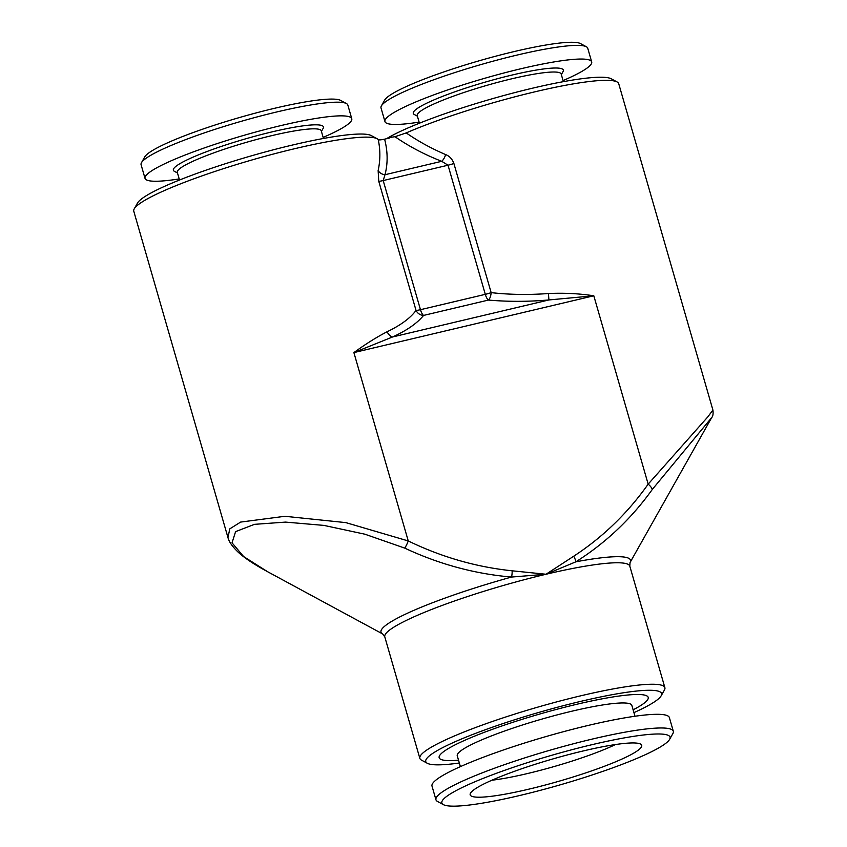<?xml version="1.0" encoding="UTF-8"?>
<svg xmlns="http://www.w3.org/2000/svg" width="847" height="847" viewBox="0 0 847 847"><rect width="100%" height="100%" fill="white"/><g stroke="black" fill="none" stroke-linecap="round" stroke-linejoin="round"><path stroke-width="1.27" d="M389.588 137.987L384.612 139.162C387.82 151.613 387.947 163.471 384.983 174.726L441.721 161.301A7.972 3.526 111.1 0 0 445.638 154.588C431.028 148.299 417.878 141.078 406.221 132.915A127.516 16.506 -16.1 0 1 531.164 92.715A127.516 16.506 -16.1 0 1 617.071 81.947A127.516 16.506 -16.1 0 1 618.723 83.715L712.909 410.033L707.901 416.788L648.167 484.145A7.972 2.848 37.6 0 1 652.254 489.502C631.311 518.745 605.849 542.842 575.865 561.815L546.019 574.255L511.524 577.051C474.765 573.885 439.17 564.24 404.728 548.115L364.919 534.203L323.956 525.405L285.545 522.101L254.46 524.346L235.593 531.63L232.036 542.821L243.629 556.553L267.546 571.683C254.259 564.504 244.434 557.972 238.071 552.085C232.364 546.59 228.997 541.762 227.97 537.58L229.781 528.867L240.633 522.08L284.931 516.289L345.851 522.62L408.254 540.947A7.972 1.62 113.7 0 1 404.728 548.115M378.133 170.575L378.757 181.279A7.972 1.027 163.9 0 0 383.193 180.559L384.983 174.726A7.972 6.511 -165.1 0 1 378.133 170.575C380.398 160.295 380.43 149.951 378.228 139.543A127.516 16.506 163.9 0 0 377.159 138.76A127.516 16.506 163.9 0 0 251.718 160.03A127.516 16.506 163.9 0 0 134.228 208.87A127.516 16.506 163.9 0 0 133.784 211.252L227.959 537.559M377.159 138.76L371.314 135.594A122.73 15.892 163.9 0 0 250.574 156.07A122.73 15.892 163.9 0 0 137.489 203.079L134.228 208.87M378.757 181.279L416.036 310.415A7.972 1.027 163.9 0 0 420.472 309.695L383.193 180.559L448.021 165.207A7.972 1.027 163.9 0 0 453.886 163.492L491.154 292.628A7.972 1.027 163.9 0 1 485.299 294.343A7.972 2.774 -103.3 0 0 488.401 300.071A7.972 3.43 95 0 0 491.154 292.628C509.238 294.682 528.316 294.989 548.422 293.538L548.93 299.944C528.316 301.744 508.147 301.786 488.401 300.071L423.574 315.423C417.095 323.342 406.751 330.531 392.542 336.979L548.93 299.944L593.8 295.783L353.887 352.596C365.565 344.094 376.64 337.138 387.121 331.738C400.747 325.195 410.382 318.091 416.036 310.415A7.972 7.051 -141 0 0 423.574 315.423A7.972 2.774 76.7 0 1 420.472 309.695L485.299 294.343L448.021 165.207L441.721 161.301C424.813 154.736 409.228 146.542 394.988 136.716L406.221 132.915M378.228 139.543C378.545 140.115 380.674 139.988 384.612 139.162M394.988 136.716L389.451 137.489M387.121 331.738A7.972 5.209 -114.3 0 0 392.542 336.979L353.887 352.596L408.254 540.947C441.583 557.114 476.215 567.056 512.149 570.804A7.972 2.403 92.5 0 1 511.524 577.051A129.845 16.813 163.9 0 0 382.675 633.958L267.546 571.683M323.459 138.463L321.257 130.819A74.917 9.698 163.9 0 0 246.593 142.275A74.917 9.698 163.9 0 0 177.298 172.365L179.511 180.019M512.149 570.804L546.019 574.255L573.694 556.235A7.972 2.943 60.5 0 1 575.865 561.815A129.845 16.813 163.9 0 1 630.041 562.556L711.702 417.571L652.254 489.502M633.927 712.623A122.73 15.892 163.9 0 0 661.158 695.8L664.429 690.009A127.516 16.506 163.9 0 0 664.874 687.637A127.516 16.506 163.9 0 0 537.781 707.139A127.516 16.506 163.9 0 0 419.847 758.361A127.516 16.506 163.9 0 0 421.499 760.13L427.343 763.295A122.73 15.892 163.9 0 0 459.349 763.009M386.465 138.728A122.73 15.892 -16.1 0 1 508.867 94.155A122.73 15.892 -16.1 0 1 611.227 78.782L617.071 81.947M563.064 80.571A107.59 13.923 163.9 0 0 591.682 61.905L587.744 48.237A107.59 13.923 163.9 0 0 586.357 46.744A107.59 13.923 163.9 0 0 480.514 64.7A107.59 13.923 163.9 0 0 381.383 105.907A107.59 13.923 163.9 0 0 381.002 107.908L384.951 121.576A107.59 13.923 163.9 0 0 419.117 122.127M586.357 46.744L580.502 43.589A102.805 13.308 163.9 0 0 479.37 60.73A102.805 13.308 163.9 0 0 384.644 100.115L381.383 105.907M453.886 163.492C452.287 159.077 449.545 156.113 445.638 154.588M615.494 744.545A80.889 10.471 -16.1 0 1 491.959 780.203M561.349 74.621L563.075 71.54A78.104 10.111 163.9 0 0 485.511 82.032A78.104 10.111 163.9 0 0 414.289 114.483L417.391 116.166M563.382 81.651L561.169 74.007A74.917 9.698 163.9 0 0 486.506 85.462A74.917 9.698 163.9 0 0 417.222 115.552L419.424 123.207M548.422 293.538C563.911 292.797 579.041 293.538 593.8 295.783L648.167 484.145C627.691 513.123 602.863 537.157 573.694 556.235M323.152 137.383A107.59 13.923 163.9 0 0 351.77 118.718L347.831 105.049A107.59 13.923 163.9 0 0 346.434 103.556L340.589 100.391A102.805 13.308 163.9 0 0 239.447 117.542A102.805 13.308 163.9 0 0 144.731 156.928L141.47 162.719A107.59 13.923 163.9 0 0 141.089 164.72L145.028 178.389A107.59 13.923 163.9 0 0 179.193 178.929M321.426 131.423L323.162 128.352A78.104 10.111 163.9 0 0 245.598 138.844A78.104 10.111 163.9 0 0 174.366 171.295L177.478 172.979M460.397 766.641L457.253 755.768A90.851 11.763 -16.1 0 1 541.286 719.272A90.851 11.763 -16.1 0 1 631.841 705.371L634.975 716.244M351.77 118.718A107.59 13.923 163.9 0 0 244.539 135.171A107.59 13.923 163.9 0 0 145.028 178.389M661.158 695.8A122.73 15.892 163.9 0 0 539.274 712.295A122.73 15.892 163.9 0 0 427.343 763.295M458.534 760.193A108.787 14.081 -16.1 0 1 471.006 737.621A108.787 14.081 -16.1 0 1 607.331 697.896A108.787 14.081 -16.1 0 1 635.176 708.727A108.787 14.081 -16.1 0 1 633.111 709.797M346.434 103.556A107.59 13.923 163.9 0 0 240.59 121.502A107.59 13.923 163.9 0 0 141.47 162.719M655.822 749.521A118.749 15.373 -16.1 0 1 536.776 791.267A118.749 15.373 -16.1 0 1 443.394 804.65A118.749 15.373 -16.1 0 1 551.683 755.302A118.749 15.373 -16.1 0 1 669.617 739.357A118.749 15.373 -16.1 0 1 655.822 749.521M631.026 754.624A89.263 11.551 -16.1 0 1 532.901 788.186A89.263 11.551 -16.1 0 1 470.191 793.914A89.263 11.551 -16.1 0 1 552.742 758.976A89.263 11.551 -16.1 0 1 641.221 744.555A89.263 11.551 -16.1 0 1 631.026 754.624M591.682 61.905A107.59 13.923 163.9 0 0 484.452 78.358A107.59 13.923 163.9 0 0 384.951 121.576M443.394 804.65L437.55 801.484A123.524 15.987 -16.1 0 1 435.951 799.769L432.012 786.111A123.524 15.987 -16.1 0 1 546.251 736.488A123.524 15.987 -16.1 0 1 669.374 717.6L673.323 731.257A123.524 15.987 -16.1 0 1 672.878 733.566L669.617 739.357M435.951 799.769A123.524 15.987 -16.1 0 1 550.201 750.156A123.524 15.987 -16.1 0 1 673.323 731.257M664.874 687.637L629.808 566.156A127.516 16.506 163.9 0 0 546.019 574.255A127.516 16.506 163.9 0 0 384.792 636.88L382.675 633.958M711.702 417.571C712.973 416.258 713.375 413.738 712.909 410.033M419.847 758.361L384.792 636.88M630.041 562.556L629.808 566.156"/></g></svg>
